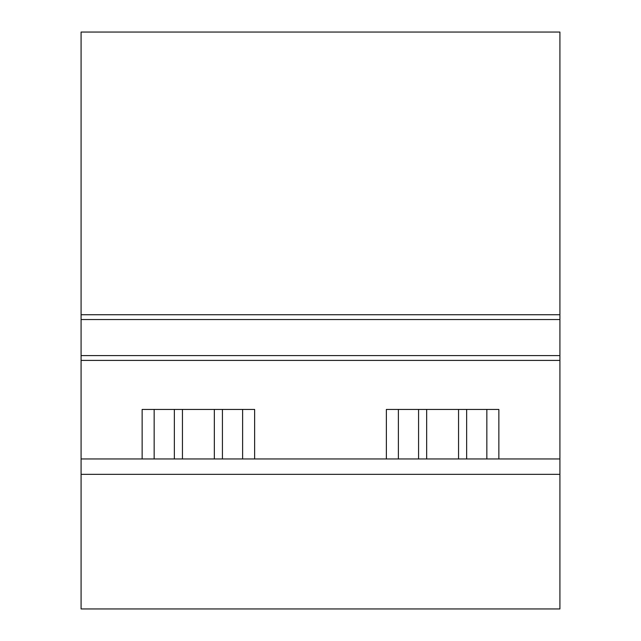 <?xml version="1.0" encoding="UTF-8"?>
<svg xmlns="http://www.w3.org/2000/svg" width="641" height="641" viewBox="0 0 641 641"><rect width="100%" height="100%" fill="white"/><g stroke="black" fill="none" stroke-linecap="round" stroke-linejoin="round"><path stroke-width="0.96" d="M559.913 608.95L559.913 474.34L81.087 474.34L81.087 608.95L559.913 608.95M81.087 474.34L81.087 458.956L559.913 458.956L559.913 474.34M559.913 458.956L559.913 355.595L81.087 355.595L81.087 458.956M559.913 355.595L559.913 319.538L81.087 319.538L81.087 355.595M559.913 319.538L559.913 314.731L81.087 314.731L81.087 319.538M559.913 314.731L559.913 32.05L81.087 32.05L81.087 314.731M242.619 458.956L242.619 409.439M142.142 458.956L142.142 409.439L254.637 409.439L254.637 458.956M154.161 458.956L154.161 409.439M386.363 458.956L386.363 409.439L498.858 409.439L498.858 458.956M486.84 458.956L486.84 409.439M398.382 458.956L398.382 409.439M214.334 458.956L214.334 409.439M182.445 458.956L182.445 409.439M222.427 409.439L222.427 458.956M174.352 409.439L174.352 458.956M458.555 458.956L458.555 409.439M426.666 458.956L426.666 409.439M466.648 409.439L466.648 458.956M418.573 409.439L418.573 458.956M559.913 360.402L81.087 360.402"/></g></svg>
